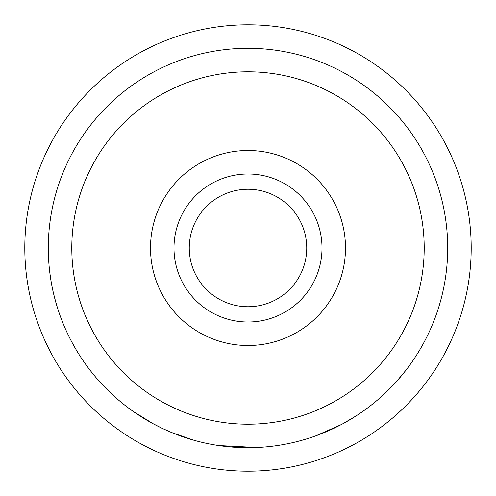 <?xml version="1.0" encoding="UTF-8"?>
<svg xmlns="http://www.w3.org/2000/svg" width="496" height="496" viewBox="0 0 496 496"><rect width="100%" height="100%" fill="white"/><g stroke="black" fill="none" stroke-linecap="round" stroke-linejoin="round"><path stroke-width="0.74" d="M471.2 248A223.2 223.2 0 0 1 248 471.2A223.2 223.2 0 0 1 24.8 248A223.2 223.2 0 0 1 248 24.8A223.2 223.2 0 0 1 471.2 248M189.261 248A58.739 58.739 0 0 1 248 189.261A58.739 58.739 0 0 1 306.739 248A58.739 58.739 0 0 1 248 306.739A58.739 58.739 0 0 1 189.261 248M322.009 248A74.009 74.009 0 0 1 248 322.009A74.009 74.009 0 0 1 173.991 248A74.009 74.009 0 0 1 248 173.991A74.009 74.009 0 0 1 322.009 248M345.501 248A97.501 97.501 0 0 1 248 345.501A97.501 97.501 0 0 1 150.499 248A97.501 97.501 0 0 1 248 150.499A97.501 97.501 0 0 1 345.501 248M424.21 248A176.21 176.21 0 0 1 248 424.21A176.21 176.21 0 0 1 71.79 248A176.21 176.21 0 0 1 248 71.79A176.21 176.21 0 0 1 424.21 248M447.708 248A199.708 199.708 0 0 1 248 447.708A199.708 199.708 0 0 1 48.292 248A199.708 199.708 0 0 1 248 48.292A199.708 199.708 0 0 1 447.708 248M383.489 394.717L380.736 397.209M379.26 398.505L376.396 400.96M348.434 420.614L345.836 422.102M327.069 431.384L320.602 434.037M319.939 434.298L316.82 435.476M301.177 440.498L296.459 441.738M256.767 447.51L218.705 445.544M193.998 440.268L171.666 432.543L162.248 428.358L153.084 423.708L133.04 411.296M75.38 348.421L71.877 342.135M67.785 334.044L65.776 329.716M62.874 322.908L61.795 320.18M56.166 303.521L54.864 298.809M53.264 292.28L53.072 291.425M57.573 308.165C54.151 296.794 51.9 287.277 50.809 279.608L49.891 273.215M259.606 447.367L233.424 447.175M231.675 447.039L225.767 446.462M341.26 424.595L315.617 435.91M337.286 426.634L333.089 428.674M332.022 429.17L330.032 430.082M329.071 430.509L323.925 432.71M356.171 415.871L343.22 423.541M391.964 386.409L388.746 389.682M384.89 393.409L381.622 396.416M405.697 370.531L396.465 381.567"/></g></svg>
